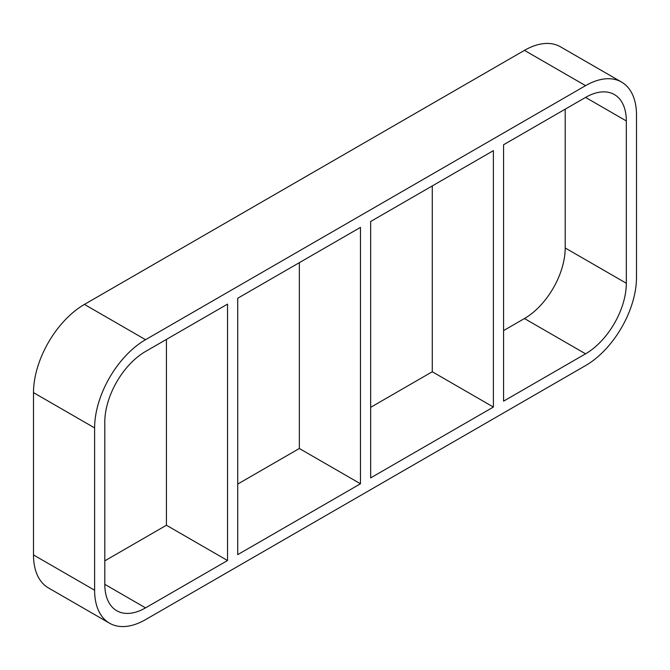 <?xml version="1.0" encoding="UTF-8"?>
<svg xmlns="http://www.w3.org/2000/svg" width="670" height="670" viewBox="0 0 670 670"><rect width="100%" height="100%" fill="white"/><g stroke="black" fill="none" stroke-linecap="round" stroke-linejoin="round"><path stroke-width="1" d="M360.468 483.782L237.724 554.643L237.724 298.242L360.468 227.381L360.468 483.782L299.348 448.498L299.348 262.665M166.428 339.405L166.428 525.246L227.54 560.53L145.541 607.866L104.805 584.341A57.62 33.266 120 0 0 116.731 610.722A57.62 33.266 120 0 0 145.541 607.866M104.805 584.341L104.805 422.033A57.62 33.266 120 0 1 145.541 351.465L227.54 304.121L227.54 560.53M370.652 477.903L370.652 221.502L493.388 150.641L493.388 407.042L370.652 477.903M493.388 407.042L432.276 371.758L370.652 407.335M237.724 484.075L299.348 448.498M104.805 560.823L166.428 525.246M503.572 330.595L524.459 318.535L585.572 353.819L503.572 401.163L503.572 144.754L585.572 97.418L626.316 120.943A57.62 33.266 120 0 0 614.382 94.562A57.62 33.266 120 0 0 585.572 97.418M432.276 185.925L432.276 371.758M33.5 554.944L33.5 392.628L94.612 427.912A72.025 41.582 -60 0 1 145.541 339.698L84.428 304.415L524.459 50.367L585.572 85.651A72.025 41.582 -60 0 1 621.584 82.092A72.025 41.582 -60 0 1 636.5 115.056L636.5 277.372A72.025 41.582 -60 0 1 585.572 365.585L145.541 619.633A72.025 41.582 -60 0 1 109.528 623.192A72.025 41.582 -60 0 1 94.612 590.228L33.5 554.944A72.025 41.582 120 0 0 48.416 587.908L109.528 623.192M84.428 304.415A72.025 41.582 120 0 0 33.5 392.628M621.584 82.092L560.472 46.808A72.025 41.582 120 0 0 524.459 50.367M626.316 120.943L626.316 283.251L565.195 247.967A57.62 33.266 -60 0 1 524.459 318.535M565.195 247.967L565.195 109.177M94.612 427.912L94.612 590.228M585.572 85.651L145.541 339.698M585.572 353.819A57.62 33.266 120 0 0 626.316 283.251"/></g></svg>
